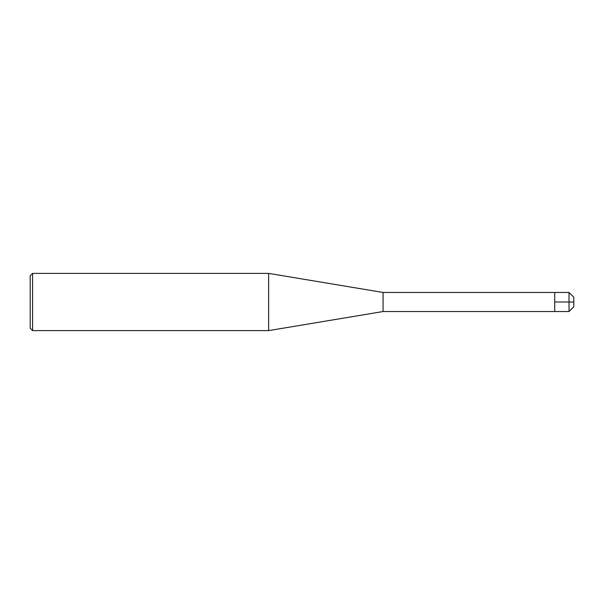 <?xml version="1.0" encoding="UTF-8"?>
<svg xmlns="http://www.w3.org/2000/svg" width="604" height="604" viewBox="0 0 604 604"><rect width="100%" height="100%" fill="white"/><g stroke="black" fill="none" stroke-linecap="round" stroke-linejoin="round"><path stroke-width="0.91" d="M569.028 311.536L569.028 292.464L383.064 292.464L383.064 311.536L554.729 311.536L554.729 292.464L554.729 302L573.8 302L573.8 306.772L569.028 311.536L554.729 311.536L554.729 302M383.064 292.464L268.621 273.393L268.621 330.607L383.064 311.536M32.586 330.607L30.2 328.229L30.2 275.771L32.586 273.393L32.586 330.607L268.621 330.607M569.028 292.464L573.8 297.228L573.8 302M32.586 273.393L268.621 273.393"/></g></svg>
